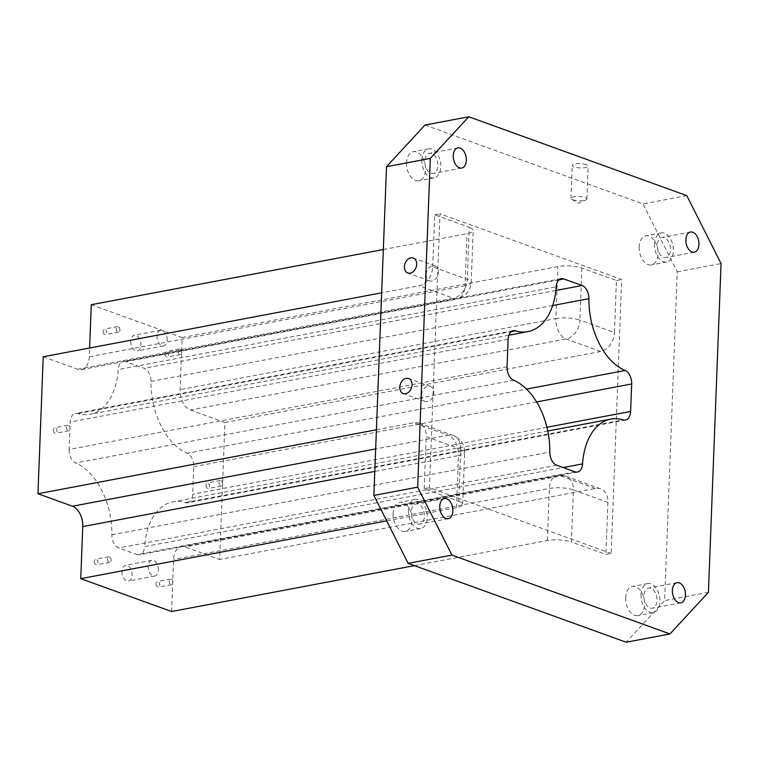 <?xml version="1.0" encoding="UTF-8"?>
<svg xmlns="http://www.w3.org/2000/svg" width="759" height="759" viewBox="0 0 759 759"><rect width="100%" height="100%" fill="white"/><g stroke="black" fill="none" stroke-linecap="round" stroke-linejoin="round"><path stroke-width="0.57" stroke-dasharray="3.79 2.85" d="M222.71 483.891A2.846 1.774 79.3 0 0 220.366 480.438A2.846 1.774 79.3 0 0 219.076 482.582A2.846 1.774 79.3 0 0 221.429 486.035A2.846 1.774 79.3 0 0 222.71 483.891M205.945 485.058A2.846 1.774 79.3 0 0 208.289 488.511A2.846 1.774 79.3 0 0 209.503 485.39A2.846 1.774 79.3 0 0 207.226 482.923A2.846 1.774 79.3 0 0 205.945 485.058M70.075 428.683A2.846 1.774 79.3 0 0 67.731 425.23A2.846 1.774 79.3 0 0 66.441 427.374A2.846 1.774 79.3 0 0 68.784 430.827A2.846 1.774 79.3 0 0 70.075 428.683M53.301 429.85A2.846 1.774 79.3 0 0 55.644 433.313A2.846 1.774 79.3 0 0 56.859 430.182A2.846 1.774 79.3 0 0 54.591 427.715A2.846 1.774 79.3 0 0 53.301 429.85M156.088 583.68A2.846 1.774 79.3 0 0 158.441 587.143A2.846 1.774 79.3 0 0 159.656 584.013A2.846 1.774 79.3 0 0 157.379 581.546A2.846 1.774 79.3 0 0 156.088 583.68M94.306 561.337A2.846 1.774 79.3 0 0 96.659 564.791A2.846 1.774 79.3 0 0 97.873 561.669A2.846 1.774 79.3 0 0 95.596 559.203A2.846 1.774 79.3 0 0 94.306 561.337M103.148 331.228A2.846 1.774 79.3 0 0 105.492 334.681A2.846 1.774 79.3 0 0 106.706 331.56A2.846 1.774 79.3 0 0 104.438 329.083A2.846 1.774 79.3 0 0 103.148 331.228M164.931 353.571A2.846 1.774 79.3 0 0 167.274 357.034A2.846 1.774 79.3 0 0 168.489 353.903A2.846 1.774 79.3 0 0 166.221 351.436A2.846 1.774 79.3 0 0 164.931 353.571M121.933 571.328A7.97 4.962 79.3 0 0 128.499 581.005A7.97 4.962 79.3 0 0 131.895 572.248A7.97 4.962 79.3 0 0 125.539 565.332A7.97 4.962 79.3 0 0 121.933 571.328M130.766 341.218A7.97 4.962 79.3 0 0 137.341 350.895A7.97 4.962 79.3 0 0 140.738 342.138A7.97 4.962 79.3 0 0 134.381 335.222A7.97 4.962 79.3 0 0 130.766 341.218M43.216 356.768L77.741 369.253A17.087 10.635 79.3 0 0 81.545 369.605A17.087 10.635 79.3 0 0 89.268 356.758L89.609 348.002M91.27 304.71L182.132 337.575L180.13 389.623A17.087 10.635 79.3 0 0 190.405 410.002L224.93 422.488L219.664 559.459L185.139 546.973A17.087 10.635 79.3 0 0 181.335 546.622A17.087 10.635 79.3 0 0 173.602 559.468L171.6 611.517M507.05 366.768L69.126 449.518L70.179 422.023A11.385 7.087 79.3 0 1 75.34 413.456A11.385 7.087 79.3 0 1 77.589 413.598A62.646 38.994 79.3 0 0 89.998 414.367A62.646 38.994 79.3 0 0 118.224 369.586L556.157 286.836M69.126 449.518A11.385 7.087 79.3 0 0 75.691 462.999L513.625 380.24M574.905 471.804L136.981 554.554L118.736 547.96A11.385 7.087 79.3 0 1 111.877 534.791A62.646 38.994 79.3 0 0 75.691 462.999M136.981 554.554A11.385 7.087 79.3 0 0 139.514 554.791A11.385 7.087 79.3 0 0 144.646 546.641L563.178 467.553M625.463 420.021L187.539 502.771A11.385 7.087 79.3 0 1 185.281 502.629A62.646 38.994 79.3 0 0 172.872 501.86A62.646 38.994 79.3 0 0 144.646 546.641M187.539 502.771A11.385 7.087 79.3 0 0 192.691 494.213L193.744 466.709A11.385 7.087 79.3 0 0 187.179 453.237L526.547 389.101M559.013 279.834L125.899 361.673L144.134 368.276A11.385 7.087 79.3 0 1 150.994 381.435A62.646 38.994 79.3 0 0 187.179 453.237M125.899 361.673A11.385 7.087 79.3 0 0 123.356 361.445A11.385 7.087 79.3 0 0 118.224 369.586M432.725 266.845L434.717 214.797L469.252 227.283L467.25 279.331L432.725 266.845A17.087 12.552 109.9 0 1 418.949 285.763L381.673 292.813M393.086 513.482A14.81 9.222 79.3 0 0 405.287 531.452A14.81 9.222 79.3 0 0 411.596 515.19A14.81 9.222 79.3 0 0 399.794 502.354A14.81 9.222 79.3 0 0 393.086 513.482M406.558 162.834A14.81 9.222 79.3 0 0 418.759 180.803A14.81 9.222 79.3 0 0 425.068 164.542A14.81 9.222 79.3 0 0 413.257 151.705A14.81 9.222 79.3 0 0 406.558 162.834M639.154 246.96A14.81 9.222 79.3 0 0 651.355 264.929A14.81 9.222 79.3 0 0 657.664 248.667A14.81 9.222 79.3 0 0 645.852 235.831A14.81 9.222 79.3 0 0 639.154 246.96M625.682 597.608A14.81 9.222 79.3 0 0 637.883 615.568A14.81 9.222 79.3 0 0 644.192 599.316A14.81 9.222 79.3 0 0 632.38 586.47A14.81 9.222 79.3 0 0 625.682 597.608M424.964 125.055L643.015 203.915L677.256 271.855L664.628 600.578L626.184 642.228M611.166 553.472L429.452 487.743L439.973 213.801L621.687 279.53L611.166 553.472L605.91 554.459L571.385 541.973L573.387 489.925A17.087 4.62 -177.8 0 0 549.345 488.464L173.602 559.468M708.422 592.305L664.628 600.578M677.256 271.855L721.05 263.572M376.407 429.784L413.693 422.735A17.087 12.552 109.9 0 1 418.873 423.105A17.087 12.552 109.9 0 1 426.197 436.691L460.722 449.176L458.721 501.225L424.196 488.739L429.452 487.743M458.721 501.225A17.087 4.62 2.2 0 1 462.658 504.365A17.087 4.62 2.2 0 1 456.491 507.657L386.701 520.845M414.414 565.635L547.343 540.512A17.087 4.62 2.2 0 1 571.385 541.973M586.318 164.599A7.97 2.154 -177.8 0 0 577.523 163.631A7.97 2.154 -177.8 0 0 572.22 165.453A7.97 2.154 -177.8 0 0 580.104 167.91A7.97 2.154 -177.8 0 0 588.159 166.069A7.97 2.154 -177.8 0 0 586.318 164.599M686.81 195.642L643.015 203.915M182.132 337.575L557.865 266.57A17.087 4.62 -177.8 0 1 581.906 268.031L616.431 280.517L614.439 332.565L579.914 320.08A17.087 12.552 109.9 0 1 566.138 338.998L190.405 410.002M383.333 249.521L467.013 233.715A17.087 4.62 -177.8 0 0 473.18 230.423A17.087 4.62 -177.8 0 0 469.252 227.283M600.587 488.834L566.062 476.339A17.087 12.552 -70.1 0 1 573.387 489.925L607.912 502.411A17.087 12.552 -70.1 0 0 600.587 488.834A17.087 12.552 -70.1 0 0 595.407 488.464L219.664 559.459M224.93 422.488L600.663 351.493A17.087 12.552 -70.1 0 0 614.439 332.565M650.084 607.987A10.247 6.385 79.3 0 0 652.361 608.196A10.247 6.385 79.3 0 0 656.734 596.944A10.247 6.385 79.3 0 0 648.556 588.054A10.247 6.385 79.3 0 0 643.955 597.523A10.247 6.385 79.3 0 0 650.084 607.987M641.013 594.705A14.81 9.222 -100.7 0 1 647.712 583.576A14.81 9.222 -100.7 0 1 659.514 596.413A14.81 9.222 -100.7 0 1 653.214 612.674A14.81 9.222 -100.7 0 1 641.013 594.705M607.912 502.411L605.91 554.459M616.431 280.517L621.687 279.53M424.196 488.739L426.197 436.691M434.717 214.797L439.973 213.801M172.862 582.514A2.846 1.774 79.3 0 0 170.519 579.06A2.846 1.774 79.3 0 0 169.229 581.204A2.846 1.774 79.3 0 0 171.572 584.658A2.846 1.774 79.3 0 0 172.862 582.514M111.08 560.17A2.846 1.774 79.3 0 0 108.736 556.717A2.846 1.774 79.3 0 0 107.446 558.861A2.846 1.774 79.3 0 0 109.789 562.315A2.846 1.774 79.3 0 0 111.08 560.17M119.922 330.061A2.846 1.774 79.3 0 0 117.579 326.607A2.846 1.774 79.3 0 0 116.288 328.742A2.846 1.774 79.3 0 0 118.632 332.205A2.846 1.774 79.3 0 0 119.922 330.061M181.705 352.404A2.846 1.774 79.3 0 0 179.361 348.95A2.846 1.774 79.3 0 0 178.071 351.094A2.846 1.774 79.3 0 0 180.414 354.548A2.846 1.774 79.3 0 0 181.705 352.404M158.384 570.047A7.97 4.962 79.3 0 0 151.809 560.37A7.97 4.962 79.3 0 0 148.204 566.366A7.97 4.962 79.3 0 0 154.77 576.043A7.97 4.962 79.3 0 0 158.384 570.047M167.217 339.937A7.97 4.962 79.3 0 0 160.652 330.26A7.97 4.962 79.3 0 0 157.047 336.256A7.97 4.962 79.3 0 0 163.612 345.924A7.97 4.962 79.3 0 0 167.217 339.937M572.798 199.788A7.97 2.154 -177.8 0 0 585.929 199.911A7.97 2.154 -177.8 0 0 586.897 198.943A7.97 2.154 -177.8 0 0 585.056 197.473A7.97 2.154 -177.8 0 0 576.261 196.505A7.97 2.154 -177.8 0 0 570.958 198.327A7.97 2.154 -177.8 0 0 571.84 199.37A7.97 2.154 -177.8 0 0 572.798 199.788M421.587 395.078A7.97 5.854 109.9 0 1 430.429 386.416A7.97 5.854 109.9 0 1 433.854 392.764A7.97 5.854 109.9 0 1 425.002 401.416A7.97 5.854 109.9 0 1 421.587 395.078M426.216 274.54A7.97 5.854 109.9 0 1 435.059 265.887A7.97 5.854 109.9 0 1 438.484 272.225A7.97 5.854 109.9 0 1 429.641 280.877A7.97 5.854 109.9 0 1 426.216 274.54M417.488 523.862A10.247 6.385 79.3 0 0 419.774 524.071A10.247 6.385 79.3 0 0 424.139 512.818A10.247 6.385 79.3 0 0 415.96 503.929A10.247 6.385 79.3 0 0 411.359 513.407A10.247 6.385 79.3 0 0 417.488 523.862M408.418 510.589A14.81 9.222 -100.7 0 1 415.116 499.45A14.81 9.222 -100.7 0 1 426.928 512.287A14.81 9.222 -100.7 0 1 420.619 528.549A14.81 9.222 -100.7 0 1 408.418 510.589M430.96 173.213A10.247 6.385 79.3 0 0 433.237 173.431A10.247 6.385 79.3 0 0 437.611 162.17A10.247 6.385 79.3 0 0 429.433 153.28A10.247 6.385 79.3 0 0 424.831 162.758A10.247 6.385 79.3 0 0 430.96 173.213M421.89 159.94A14.81 9.222 -100.7 0 1 428.588 148.811A14.81 9.222 -100.7 0 1 440.391 161.648A14.81 9.222 -100.7 0 1 434.091 177.91A14.81 9.222 -100.7 0 1 421.89 159.94M663.556 257.339A10.247 6.385 79.3 0 0 665.833 257.557A10.247 6.385 79.3 0 0 670.197 246.296A10.247 6.385 79.3 0 0 662.028 237.406A10.247 6.385 79.3 0 0 657.427 246.884A10.247 6.385 79.3 0 0 663.556 257.339M654.486 244.066A14.81 9.222 -100.7 0 1 661.184 232.928A14.81 9.222 -100.7 0 1 672.986 245.774A14.81 9.222 -100.7 0 1 666.677 262.026A14.81 9.222 -100.7 0 1 654.486 244.066M89.268 356.758L465.011 285.763A17.087 10.635 -100.7 0 1 457.279 298.6A17.087 10.635 -100.7 0 1 453.474 298.249L418.949 285.763M77.741 369.253L453.474 298.249A17.087 12.552 109.9 0 0 467.25 279.331A17.087 4.62 2.2 0 1 471.178 282.471A17.087 4.62 2.2 0 1 465.011 285.763L467.013 233.715M462.658 504.365L464.66 452.317A17.087 17.087 0 0 0 453.398 435.6A17.087 12.552 -70.1 0 1 460.722 449.176A17.087 4.62 2.2 0 1 464.66 452.317A17.087 4.62 2.2 0 1 458.483 455.609A17.087 10.635 79.3 0 0 448.218 435.22L375.677 448.93M456.491 507.657L458.483 455.609L374.813 471.415M581.906 268.031L579.914 320.08A17.087 4.62 -177.8 0 0 555.873 318.619L557.865 266.57M600.663 351.493L566.138 338.998A17.087 10.635 79.3 0 1 555.873 318.619L180.13 389.623M181.335 546.622L557.078 475.618A17.087 17.087 0 0 1 566.062 476.339A17.087 12.552 -70.1 0 0 560.882 475.969A17.087 10.635 79.3 0 0 557.078 475.618A17.087 10.635 79.3 0 0 549.345 488.464L547.343 540.512M595.407 488.464L560.882 475.969L185.139 546.973M508.113 339.264L70.179 422.023M536.585 401.928L193.744 466.709M555.844 290.479L144.134 368.276M150.994 381.435L552.666 305.535M111.877 534.791L549.81 452.041M77.589 413.598L511.215 331.655M556.67 465.201L118.736 547.96M546.916 427.279L192.691 494.213M185.281 502.629L623.205 419.879M418.873 423.105L453.398 435.6A17.087 12.552 -70.1 0 0 448.218 435.22L413.693 422.735M220.366 480.438L207.226 482.923M221.429 486.035L208.289 488.511M81.545 369.605L457.279 298.6A17.087 17.087 0 0 0 471.178 282.471L473.18 230.423M561.29 278.686L123.356 361.445M513.264 330.706L75.34 413.456M577.447 472.032L139.514 554.791M547.761 431.017L172.872 501.86M508.843 335.222L89.998 414.367M67.731 425.23L54.591 427.715M68.784 430.827L55.644 433.313M170.519 579.06L157.379 581.546M171.572 584.658L158.441 587.143M108.736 556.717L95.596 559.203M109.789 562.315L96.659 564.791M117.579 326.607L104.438 329.083M118.632 332.205L105.492 334.681M179.361 348.95L166.221 351.436M180.414 354.548L167.274 357.034M151.809 560.37L125.539 565.332M154.77 576.043L128.499 581.005M160.652 330.26L134.381 335.222M163.612 345.924L137.341 350.895M571.84 199.37L578.747 203.241L585.929 199.911M586.897 198.943L588.159 166.069M570.958 198.327L572.22 165.453M430.429 386.416L408.627 378.532M425.002 401.416L403.2 393.532M435.059 265.887L413.257 258.003M429.641 280.877L407.83 272.993M444.432 498.549L415.96 503.929M448.237 518.691L419.774 524.071M415.116 499.45L399.794 502.354M420.619 528.549L405.287 531.452M457.895 147.901L429.433 153.28M461.709 168.052L433.237 173.431M428.588 148.811L413.257 151.705M434.091 177.91L418.759 180.803M690.491 232.026L662.028 237.406M694.295 252.178L665.833 257.557M661.184 232.928L645.852 235.831M666.677 262.026L651.355 264.929M677.019 582.675L648.556 588.054M680.832 602.817L652.361 608.196M647.712 583.576L632.38 586.47M653.214 612.674L637.883 615.568"/><path stroke-width="1.14" d="M445.95 518.482A10.247 6.385 79.3 0 0 448.237 518.691A10.247 6.385 79.3 0 0 452.601 507.439A10.247 6.385 79.3 0 0 444.432 498.549A10.247 6.385 79.3 0 0 439.822 508.027A10.247 6.385 79.3 0 0 445.95 518.482M459.423 167.843A10.247 6.385 79.3 0 0 461.709 168.052A10.247 6.385 79.3 0 0 466.073 156.79A10.247 6.385 79.3 0 0 457.895 147.901A10.247 6.385 79.3 0 0 453.294 157.379A10.247 6.385 79.3 0 0 459.423 167.843M692.018 251.96A10.247 6.385 79.3 0 0 694.295 252.178A10.247 6.385 79.3 0 0 698.669 240.916A10.247 6.385 79.3 0 0 690.491 232.026A10.247 6.385 79.3 0 0 685.889 241.504A10.247 6.385 79.3 0 0 692.018 251.96M678.546 602.608A10.247 6.385 79.3 0 0 680.832 602.817A10.247 6.385 79.3 0 0 685.197 591.565A10.247 6.385 79.3 0 0 677.019 582.675A10.247 6.385 79.3 0 0 672.417 592.143A10.247 6.385 79.3 0 0 678.546 602.608M669.969 633.945L451.918 555.085L417.678 487.145L430.306 158.422L468.758 116.772L686.81 195.642L721.05 263.572L708.422 592.305L669.969 633.945L626.184 642.228L408.124 563.358L373.883 495.428L417.678 487.145M552.666 305.535L588.918 298.685A62.646 38.994 79.3 0 0 625.103 370.477A11.385 7.087 79.3 0 1 631.678 383.959L630.615 411.454L546.916 427.279M511.215 331.655L515.522 330.848A11.385 7.087 79.3 0 0 513.264 330.706A11.385 7.087 79.3 0 0 508.113 339.264L507.05 366.768A11.385 7.087 79.3 0 0 513.625 380.24A62.646 38.994 79.3 0 1 549.81 452.041A11.385 7.087 79.3 0 0 556.67 465.201L574.905 471.804A11.385 7.087 79.3 0 0 577.447 472.032A11.385 7.087 79.3 0 0 582.57 463.891A62.646 38.994 79.3 0 1 610.805 419.101A62.646 38.994 79.3 0 1 623.205 419.879A11.385 7.087 79.3 0 0 625.463 420.021A11.385 7.087 79.3 0 0 630.615 411.454M515.522 330.848A62.646 38.994 79.3 0 0 527.922 331.617A62.646 38.994 79.3 0 0 556.157 286.836A11.385 7.087 79.3 0 1 561.29 278.686A11.385 7.087 79.3 0 1 563.823 278.923L582.068 285.517L555.844 290.479M588.918 298.685A11.385 7.087 79.3 0 0 582.068 285.517M451.918 555.085L408.124 563.358M89.609 348.002L91.27 304.71L383.333 249.521M414.414 565.635L171.6 611.517L80.748 578.652L82.75 526.604A17.087 10.635 79.3 0 0 72.475 506.225L37.95 493.739L43.216 356.768L381.673 292.813M373.883 495.428L386.511 166.695L424.964 125.055L468.758 116.772M80.748 578.652L386.701 520.845M412.042 384.87A7.97 5.854 109.9 0 1 403.2 393.532A7.97 5.854 109.9 0 1 400.41 384.035A7.97 5.854 109.9 0 1 408.627 378.532A7.97 5.854 109.9 0 1 412.042 384.87M416.672 264.341A7.97 5.854 109.9 0 1 407.83 272.993A7.97 5.854 109.9 0 1 405.04 263.506A7.97 5.854 109.9 0 1 413.257 258.003A7.97 5.854 109.9 0 1 416.672 264.341M430.306 158.422L386.511 166.695M37.95 493.739L376.407 429.784M375.677 448.93L72.475 506.225M374.813 471.415L82.75 526.604M526.547 389.101L625.103 370.477M631.678 383.959L536.585 401.928M563.823 278.923L559.013 279.834M563.178 467.553L582.57 463.891M610.805 419.101L547.761 431.017M527.922 331.617L508.843 335.222"/></g></svg>
